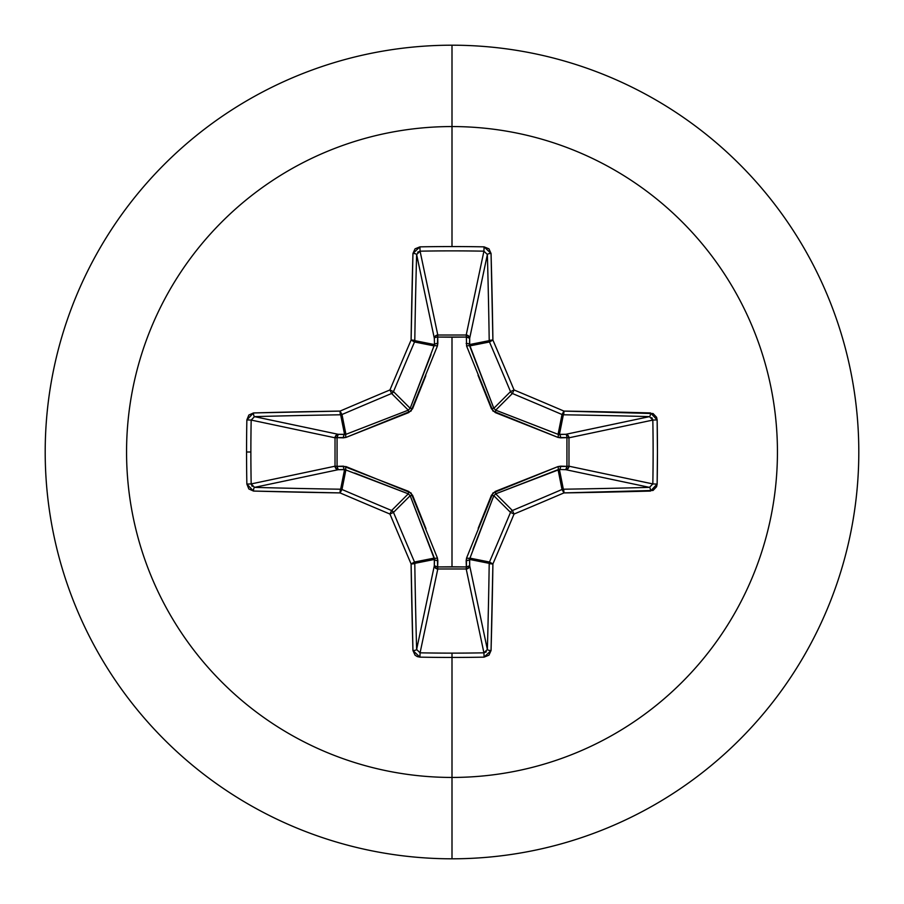 <?xml version="1.0" encoding="UTF-8"?>
<svg xmlns="http://www.w3.org/2000/svg" width="904" height="904" viewBox="0 0 904 904"><rect width="100%" height="100%" fill="white"/><g stroke="black" fill="none" stroke-linecap="round" stroke-linejoin="round"><path stroke-width="1.36" d="M252.171 486.341L251.176 483.922A645.739 247.108 -90 0 1 250.871 452A645.739 247.108 90 0 0 251.176 483.922L335.022 466.204L335.022 437.796L251.176 420.077A645.739 247.108 90 0 0 250.871 452L246.555 452A649.219 248.442 90 0 0 246.86 484.092L253.459 491.053A650.71 56.715 0 0 0 340.051 492.906A650.417 56.692 22.5 0 0 389.952 514.048A650.417 56.692 67.5 0 0 411.094 563.949A650.71 56.715 90 0 0 412.947 650.53L419.908 657.14A649.219 248.442 0 0 0 452 657.445L452 653.129A645.739 247.108 180 0 1 420.077 652.824L419.908 657.14L417.275 656.598L415.049 655.163L412.947 650.53L411.094 563.949A650.417 56.692 -112.5 0 1 389.952 514.048A650.417 56.692 -157.5 0 1 340.051 492.906L253.47 491.053L248.837 488.951L246.86 484.092A649.219 248.442 -90 0 1 246.555 452L250.871 452A645.739 247.108 -90 0 1 251.176 420.077L246.86 419.908A649.219 248.442 90 0 0 246.555 452A649.219 248.442 -90 0 1 246.86 419.908L248.837 415.049L253.47 412.947L340.051 411.094A650.417 56.692 -22.5 0 1 389.952 389.952A650.417 56.692 -67.5 0 1 411.094 340.051L412.947 253.47L415.049 248.837L419.908 246.86A649.219 248.442 0 0 1 452 246.555L452 126.56A325.44 325.44 0 0 1 777.44 452A325.44 325.44 0 0 1 452 777.44L452 858.8A406.8 406.8 0 0 0 858.8 452A406.8 406.8 0 0 0 452 45.2L452 126.56A325.44 325.44 0 0 0 126.56 452A325.44 325.44 0 0 0 452 777.44L452 657.445A649.219 248.442 180 0 1 419.908 657.14L420.077 652.824A645.739 247.108 0 0 0 452 653.129A645.739 247.108 0 0 0 483.922 652.824L466.204 568.978L437.796 568.978L420.077 652.824L416.631 649.467L434.315 565.746L434.519 559.418L414.789 563.35A647.219 56.41 90 0 0 416.631 649.467L434.315 565.746A3.492 3.209 -168.1 0 0 437.796 568.978L420.077 652.824M466.611 346.074A3.492 1.062 159.1 0 1 469.662 345.927A3.492 1.062 -20.9 0 0 466.611 346.074L466.351 337.068L437.649 337.068L437.694 335.034L466.204 335.022L483.922 251.176A645.739 247.108 180 0 0 420.077 251.176L437.796 335.022A3.492 3.209 -11.9 0 0 434.315 338.254L416.631 254.532A647.219 56.41 90 0 0 414.789 340.65L434.519 344.582L434.315 338.254L416.631 254.532L420.077 251.176L437.796 335.022L466.204 335.022L483.922 251.176L487.369 254.532L469.684 338.254L466.351 337.068L466.306 335.034L468.656 336.039L469.684 338.254L469.481 344.582L489.211 340.65A647.219 56.41 -90 0 0 487.369 254.532L469.684 338.254A3.492 3.209 11.9 0 0 466.204 335.022A3.492 3.209 -168.1 0 1 466.306 335.034L466.611 346.074L492.951 411.049L557.926 437.389L568.966 437.694L566.932 437.649L566.932 466.351L568.966 466.306L567.961 468.656L565.746 469.684L566.932 466.351L557.926 466.611L492.951 492.951L466.611 557.926L466.351 566.932L437.649 566.932L437.389 557.926L411.049 492.951L346.074 466.611L337.068 466.351L337.068 437.649L346.074 437.389L411.049 411.049L437.389 346.074L437.649 337.068L452 337.215L452 566.785L452 337.215L466.351 337.068A3.492 1.186 -178.2 0 1 469.684 338.254L469.662 345.927L493.833 408.292L510.511 391.613A646.936 56.387 -112.5 0 0 489.482 341.983L469.662 345.927L489.482 341.983A3.492 3.469 -101.2 0 1 489.211 340.65L469.481 344.582L493.833 408.292L495.708 410.167L549.338 430.993M452 45.2A406.8 406.8 0 0 1 858.8 452A406.8 406.8 0 0 1 452 858.8A406.8 406.8 0 0 1 45.2 452A406.8 406.8 0 0 1 452 45.2A406.8 406.8 0 0 0 45.2 452A406.8 406.8 0 0 0 452 858.8L452 777.44A325.44 325.44 0 0 0 777.44 452A325.44 325.44 0 0 0 452 126.56L452 246.555A649.219 248.442 0 0 1 484.092 246.86L488.951 248.837L491.053 253.47L492.906 340.051A650.417 56.692 67.5 0 1 514.048 389.952A650.417 56.692 22.5 0 1 563.949 411.094L653.038 413.535L656.609 417.286L657.14 419.908L657.445 452L657.14 484.092L656.598 486.725L653.038 490.465L563.949 492.906A650.417 56.692 157.5 0 1 514.048 514.048A650.417 56.692 112.5 0 1 492.906 563.949L491.053 650.53L488.951 655.163L484.092 657.14A649.219 248.442 180 0 1 452 657.445L452 777.44A325.44 325.44 0 0 1 126.56 452A325.44 325.44 0 0 1 452 126.56L452 45.2M486.341 651.829L483.922 652.824L466.204 568.978L437.796 568.978L435.378 567.994L434.315 565.746L434.338 558.073L414.518 562.017A3.492 3.469 78.7 0 1 414.789 563.35L434.519 559.418L410.167 495.708L408.292 493.833L391.613 510.511A3.492 3.469 45 0 1 393.489 512.387L410.167 495.708L393.489 512.387A646.936 56.387 67.5 0 0 414.518 562.017L434.338 558.073L410.167 495.708L408.292 493.833L344.582 469.481L340.65 489.211L344.582 469.481L338.254 469.684L254.532 487.369A647.219 56.41 0 0 0 340.65 489.211A3.492 3.469 11.2 0 1 341.983 489.482L345.927 469.662L341.983 489.482A646.936 56.387 22.5 0 0 391.613 510.511L408.292 493.833L354.662 473.007M437.389 557.926A3.492 1.062 -20.9 0 1 434.338 558.073A3.492 1.062 159.1 0 0 437.389 557.926L437.841 560.604A3.492 1.186 1.8 0 1 434.519 559.418A3.492 1.186 -178.2 0 0 437.841 560.604L437.649 566.932A3.492 1.186 1.8 0 1 434.315 565.746L437.649 566.932L437.796 568.978L437.649 566.932L452 566.785L466.351 566.932L466.204 568.978L466.351 566.932L469.684 565.746A3.492 1.186 -1.8 0 1 466.351 566.932L466.159 560.604A3.492 1.186 178.2 0 0 469.481 559.418L489.211 563.35A3.492 3.469 -78.7 0 1 489.482 562.017A646.936 56.387 -67.5 0 0 510.511 512.387L493.833 495.708L469.481 559.418A3.492 1.186 -1.8 0 1 466.159 560.604L466.611 557.926A3.492 1.062 -159.1 0 0 469.662 558.073L489.482 562.017L469.662 558.073L469.684 565.746L468.622 567.994L466.204 568.978A3.492 3.209 168.1 0 0 469.684 565.746L487.369 649.467A647.219 56.41 -90 0 0 489.211 563.35L469.481 559.418L469.684 565.746L487.369 649.49A3.492 1.062 1.6 0 0 491.053 650.53A650.71 56.715 -90 0 0 492.906 563.949A650.417 56.692 -67.5 0 0 514.048 514.048A650.417 56.692 -22.5 0 0 563.949 492.906A650.71 56.715 0 0 0 650.53 491.053L657.14 484.092A649.219 248.442 -90 0 0 657.14 419.908L650.541 412.947A650.71 56.715 180 0 0 563.949 411.094A650.417 56.692 -157.5 0 0 514.048 389.952A650.417 56.692 -112.5 0 0 492.906 340.051A650.71 56.715 -90 0 0 491.053 253.47L484.092 246.86L483.922 251.176L484.092 246.86A649.219 248.442 180 0 0 452 246.555A649.219 248.442 180 0 0 419.908 246.86L420.077 251.176A645.739 247.108 0 0 1 483.922 251.176M478.182 528.309L491.426 495.256L493.833 495.708L510.511 512.387A3.492 3.469 -45 0 1 512.387 510.511L495.708 493.833L512.387 510.511A646.936 56.387 -22.5 0 0 562.017 489.482L558.073 469.662L495.708 493.833L493.833 495.708L473.007 549.338M559.418 469.481L563.35 489.211A647.219 56.41 0 0 0 649.467 487.369L565.746 469.684L559.418 469.481L558.073 469.662L562.017 489.482A3.492 3.469 -11.2 0 1 563.35 489.211L559.418 469.481L495.708 493.833L493.833 495.708L491.426 495.256L495.256 491.426L495.708 493.833L495.256 491.426L557.926 466.611A3.492 1.062 -110.9 0 1 558.073 469.662A3.492 1.062 69.1 0 0 557.926 466.611L560.604 466.159A3.492 1.186 -88.2 0 1 559.418 469.481A3.492 1.186 91.8 0 0 560.604 466.159L566.932 466.351A3.492 1.186 -88.2 0 1 565.746 469.684A3.492 3.209 101.9 0 0 568.978 466.204L652.824 483.922A645.739 247.108 -90 0 0 652.824 420.077L568.978 437.796L568.978 466.204L652.824 483.934L657.14 484.092L652.824 483.922L649.467 487.369L565.746 469.684L559.418 469.481M565.746 434.315L649.467 416.631A647.219 56.41 180 0 0 563.35 414.789L559.418 434.519L565.746 434.315L649.49 416.631A3.492 1.062 -88.4 0 0 650.53 412.947A3.492 1.062 91.6 0 1 649.467 416.631L652.824 420.077L568.978 437.796A3.492 3.209 78.1 0 0 565.746 434.315L567.961 435.344L568.966 437.694L566.932 437.649L568.978 437.796L568.978 466.204A3.492 3.209 -78.1 0 1 568.966 466.306L566.932 466.351L568.978 466.204L566.932 466.351L566.932 437.649A3.492 1.186 88.2 0 0 565.746 434.315A3.492 1.186 -91.8 0 1 566.932 437.649L560.604 437.841A3.492 1.186 88.2 0 0 559.418 434.519L563.35 414.789A3.492 3.469 -168.8 0 1 562.017 414.518A646.936 56.387 -157.5 0 0 512.387 393.489L495.708 410.167L512.387 393.489A3.492 3.469 -135 0 1 510.511 391.613L493.833 408.292L495.708 410.167L558.073 434.338L562.017 414.518L558.073 434.338L565.746 434.315M254.476 416.642L338.254 434.315L344.582 434.519L345.927 434.338L341.983 414.518A3.492 3.469 168.8 0 1 340.65 414.789L344.582 434.519L340.65 414.789A647.219 56.41 180 0 0 254.532 416.631L338.254 434.315L345.927 434.338L408.292 410.167L410.167 408.292L393.489 391.613A3.492 3.469 135 0 1 391.613 393.489L408.292 410.167L391.613 393.489A646.936 56.387 157.5 0 0 341.983 414.518L345.927 434.338L408.292 410.167L410.167 408.292L434.519 344.582L414.789 340.65A3.492 3.469 101.2 0 1 414.518 341.983L434.338 345.927L414.518 341.983A646.936 56.387 112.5 0 0 393.489 391.613L410.167 408.292L430.993 354.662M345.927 469.662A3.492 1.062 110.9 0 1 346.074 466.611A3.492 1.062 -69.1 0 0 345.927 469.662L338.254 469.684L336.005 468.622L335.022 466.204A3.492 3.209 -101.9 0 0 338.254 469.684L254.532 487.369L251.176 483.922L246.86 484.092L251.176 483.922L335.022 466.204L335.022 437.796L336.005 435.378L338.254 434.315A3.492 3.209 -78.1 0 0 335.022 437.796L251.176 420.077L254.532 416.631A647.219 56.41 0 0 1 340.65 414.789L341.983 414.518A646.936 56.387 -22.5 0 1 391.613 393.489L393.489 391.613A646.936 56.387 -67.5 0 1 414.518 341.983L414.789 340.65A647.219 56.41 -90 0 1 416.631 254.532A3.492 1.062 -178.4 0 0 412.947 253.47A3.492 1.062 1.6 0 1 416.631 254.532M254.532 487.369L254.51 487.369A3.492 1.062 91.6 0 0 253.47 491.053A3.492 1.062 -88.4 0 1 254.532 487.369A647.219 56.41 180 0 0 340.65 489.211L340.051 492.906A3.492 0.599 -89.1 0 1 340.65 489.211L341.983 489.482L340.051 492.906L341.983 489.482A646.936 56.387 -157.5 0 0 391.613 510.511L389.952 514.048L391.613 510.511L393.489 512.387L389.952 514.048L393.489 512.387A646.936 56.387 -112.5 0 0 414.518 562.017L411.094 563.949L414.518 562.017L414.789 563.35A3.492 0.599 179.1 0 1 411.094 563.949L414.789 563.35A647.219 56.41 -90 0 0 416.631 649.467A3.492 1.062 178.4 0 1 412.947 650.53A3.492 1.062 -1.6 0 0 416.631 649.467L416.642 649.524M649.524 487.358L649.467 487.369A3.492 1.062 88.4 0 1 650.53 491.053A3.492 1.062 -91.6 0 0 649.467 487.369A647.219 56.41 180 0 1 563.35 489.211A3.492 0.599 89.1 0 1 563.949 492.906A3.492 0.599 -90.9 0 0 563.35 489.211A3.492 3.469 168.8 0 0 562.017 489.482L563.949 492.906L562.017 489.482A646.936 56.387 157.5 0 1 512.387 510.511L514.048 514.048L512.387 510.511A3.492 3.469 135 0 0 510.511 512.387L514.048 514.048L510.511 512.387A646.936 56.387 112.5 0 1 489.482 562.017L492.906 563.949L489.482 562.017A3.492 3.469 101.2 0 0 489.211 563.35A3.492 0.599 0.9 0 0 492.906 563.949A3.492 0.599 -179.1 0 1 489.211 563.35A647.219 56.41 90 0 1 487.369 649.467L483.922 652.824L484.092 657.14L491.053 650.541A3.492 1.062 -178.4 0 1 487.369 649.467M651.829 417.659L652.824 420.077L657.14 419.908L652.824 420.077A645.739 247.108 90 0 1 652.824 483.922M487.358 254.476L487.369 254.532A3.492 1.062 -1.6 0 1 491.053 253.47A3.492 1.062 178.4 0 0 487.369 254.532A647.219 56.41 90 0 1 489.211 340.65A3.492 0.599 -0.9 0 1 492.906 340.051A3.492 0.599 179.1 0 0 489.211 340.65A3.492 3.469 78.7 0 0 489.482 341.983L492.906 340.051L489.482 341.983A646.936 56.387 67.5 0 1 510.511 391.613L514.048 389.952L510.511 391.613A3.492 3.469 45 0 0 512.387 393.489L514.048 389.952L512.387 393.489A646.936 56.387 22.5 0 1 562.017 414.518L563.949 411.094L562.017 414.518A3.492 3.469 11.2 0 0 563.35 414.789A3.492 0.599 -89.1 0 0 563.949 411.094A3.492 0.599 90.9 0 1 563.35 414.789A647.219 56.41 0 0 1 649.467 416.631M417.659 252.171L420.077 251.176L419.908 246.86L412.947 253.459A650.71 56.715 90 0 0 411.094 340.051A3.492 0.599 0.9 0 1 414.789 340.65L411.094 340.051L414.518 341.983L411.094 340.051A650.417 56.692 112.5 0 0 389.952 389.952L393.489 391.613L389.952 389.952L391.613 393.489L389.952 389.952A650.417 56.692 157.5 0 0 340.051 411.094L341.983 414.518L340.051 411.094L340.65 414.789A3.492 0.599 -90.9 0 1 340.051 411.094A650.71 56.715 180 0 0 253.47 412.947A3.492 1.062 88.4 0 0 254.532 416.631A3.492 1.062 -91.6 0 1 253.47 412.947L246.86 419.908L251.176 420.077M469.662 558.073A3.492 1.062 20.9 0 1 466.611 557.926M425.818 375.691L412.574 408.744L410.167 408.292L412.574 408.744L408.744 412.574L408.292 410.167L408.744 412.574L346.074 437.389A3.492 1.062 69.1 0 1 345.927 434.338A3.492 1.062 -110.9 0 0 346.074 437.389L343.396 437.841A3.492 1.186 91.8 0 1 344.582 434.519A3.492 1.186 -88.2 0 0 343.396 437.841L337.068 437.649A3.492 1.186 91.8 0 1 338.254 434.315L337.068 437.649L335.022 437.796L337.068 437.649L337.068 466.351L335.022 466.204L337.068 466.351L338.254 469.684A3.492 1.186 88.2 0 1 337.068 466.351L343.396 466.159A3.492 1.186 -91.8 0 0 344.582 469.481A3.492 1.186 88.2 0 1 343.396 466.159L408.744 491.426L408.292 493.833L408.744 491.426L412.574 495.256L410.167 495.708L412.574 495.256L425.976 528.716M560.604 437.841L557.926 437.389A3.492 1.062 110.9 0 0 558.073 434.338L559.418 434.519A3.492 1.186 -91.8 0 1 560.604 437.841M558.073 434.338A3.492 1.062 -69.1 0 1 557.926 437.389L495.256 412.574L495.708 410.167L495.256 412.574L491.426 408.744L493.833 408.292L491.426 408.744L478.024 375.284M466.159 343.396A3.492 1.186 -178.2 0 1 469.481 344.582A3.492 1.186 1.8 0 0 466.159 343.396M466.351 337.068L466.204 335.022L466.351 337.068M437.649 337.068A3.492 1.186 -1.8 0 0 434.315 338.254L435.344 336.039L437.694 335.034L437.841 343.396A3.492 1.186 -1.8 0 0 434.519 344.582L434.315 338.254A3.492 1.186 178.2 0 1 437.649 337.068M434.338 345.927A3.492 1.062 -159.1 0 1 437.389 346.074A3.492 1.062 20.9 0 0 434.338 345.927L434.519 344.582A3.492 1.186 178.2 0 1 437.841 343.396L437.389 346.074M452 653.129L452 657.445A649.219 248.442 0 0 0 484.092 657.14L483.922 652.824A645.739 247.108 180 0 1 452 653.129"/></g></svg>
